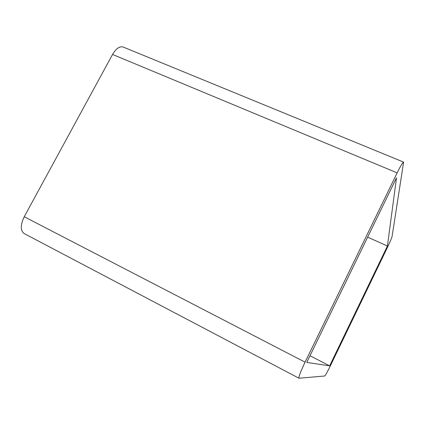 <?xml version="1.0" encoding="UTF-8"?>
<svg xmlns="http://www.w3.org/2000/svg" width="425" height="425" viewBox="0 0 425 425"><rect width="100%" height="100%" fill="white"/><g stroke="black" fill="none" stroke-linecap="round" stroke-linejoin="round"><path stroke-width="0.64" d="M403.623 162.106L123.218 47.047C119.637 46.012 116.078 48.482 112.545 54.448L397.152 172.869C400.626 165.84 402.783 162.249 403.623 162.106L392.11 236.289C391.622 238.191 389.969 242.101 387.154 248.025L330.305 365.946C327.356 371.987 325.502 375.333 324.748 375.998L298.966 378.234C298.552 376.97 300.587 371.615 305.076 362.174L24.236 216.75L112.545 54.448M397.152 172.869L305.076 362.174M329.646 365.845L306.754 362.424L396.493 177.815L387.419 246.027L329.646 365.845L309.995 355.752M24.236 216.75C20.304 225 20.304 230.621 24.225 233.601L298.966 378.234M387.419 246.027L367.652 237.145"/></g></svg>

